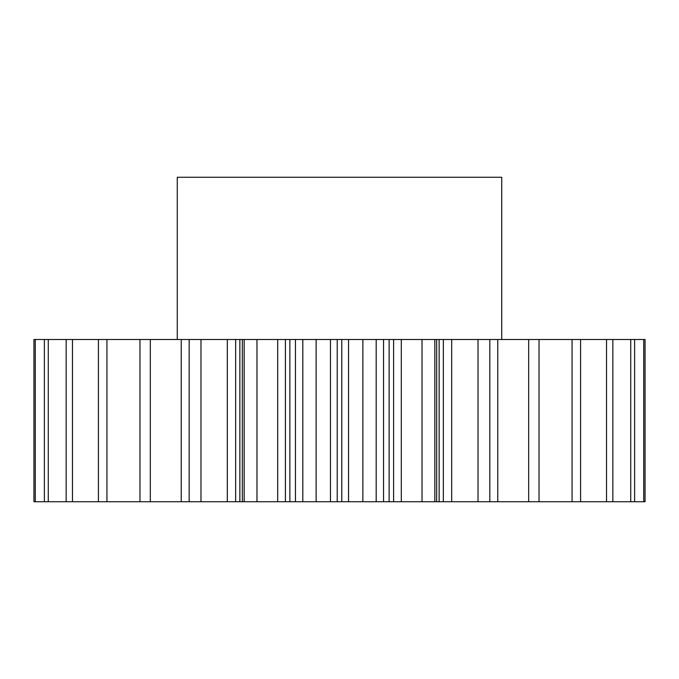 <?xml version="1.0" encoding="UTF-8"?>
<svg xmlns="http://www.w3.org/2000/svg" width="679" height="679" viewBox="0 0 679 679"><rect width="100%" height="100%" fill="white"/><g stroke="black" fill="none" stroke-linecap="round" stroke-linejoin="round"><path stroke-width="1.02" d="M501.73 339.5L501.73 177.27L177.27 177.27L177.27 339.5M256.976 339.5L256.976 501.73L242.335 501.73L242.335 339.5L645.05 339.5L645.05 501.73L643.734 501.73L643.734 339.5M200.984 501.73L200.984 339.5L235.647 339.5L235.647 501.73L35.266 501.73L35.266 339.5L33.95 339.5L33.95 501.73L33.95 339.5M35.266 339.5L200.984 339.5M235.647 339.5L242.335 339.5M244.16 501.73L244.16 339.5M316.134 339.5L316.134 501.73L302.809 501.73L302.809 339.5M285.392 339.5L285.392 501.73L289.874 501.73L289.874 339.5M285.392 501.73L277.694 501.73L277.694 339.5M256.976 501.73L277.694 501.73M242.335 501.73L239.865 501.73L239.865 339.5M235.647 501.73L239.865 501.73M35.266 501.73L33.95 501.73M497.758 339.5L497.758 501.73L643.734 501.73M497.758 501.73L478.016 501.73L478.016 339.5M451.688 339.5L451.688 501.73L478.016 501.73M451.688 501.73L443.353 501.73L443.353 339.5M439.135 339.5L439.135 501.73L443.353 501.73M439.135 501.73L436.665 501.73L436.665 339.5M401.306 339.5L401.306 501.73L436.665 501.73M401.306 501.73L393.608 501.73L393.608 339.5M389.126 339.5L389.126 501.73L393.608 501.73M389.126 501.73L383.559 501.73L383.559 339.5M348.548 339.5L348.548 501.73L383.559 501.73M348.548 501.73L341.783 501.73L341.783 339.5M337.217 339.5L337.217 501.73L341.783 501.73M337.217 501.73L330.452 501.73L330.452 339.5M316.134 501.73L330.452 501.73M295.441 339.5L295.441 501.73L302.809 501.73M295.441 501.73L289.874 501.73M189.169 501.73L189.169 339.5M150.322 501.73L150.322 339.5M139.967 501.73L139.967 339.5M106.926 501.73L106.926 339.5M98.421 501.73L98.421 339.5M72.466 501.73L72.466 339.5M66.152 501.73L66.152 339.5M48.268 501.73L48.268 339.5M44.381 501.73L44.381 339.5M634.619 501.73L634.619 339.5M630.732 501.73L630.732 339.5M612.848 501.73L612.848 339.5M606.534 501.73L606.534 339.5M580.579 501.73L580.579 339.5M572.074 501.73L572.074 339.5M539.033 501.73L539.033 339.5M528.678 501.73L528.678 339.5M489.831 501.73L489.831 339.5M434.84 501.73L434.84 339.5M422.024 501.73L422.024 339.5M376.191 501.73L376.191 339.5M362.866 501.73L362.866 339.5M181.242 501.73L181.242 339.5M227.312 501.73L227.312 339.5"/></g></svg>
